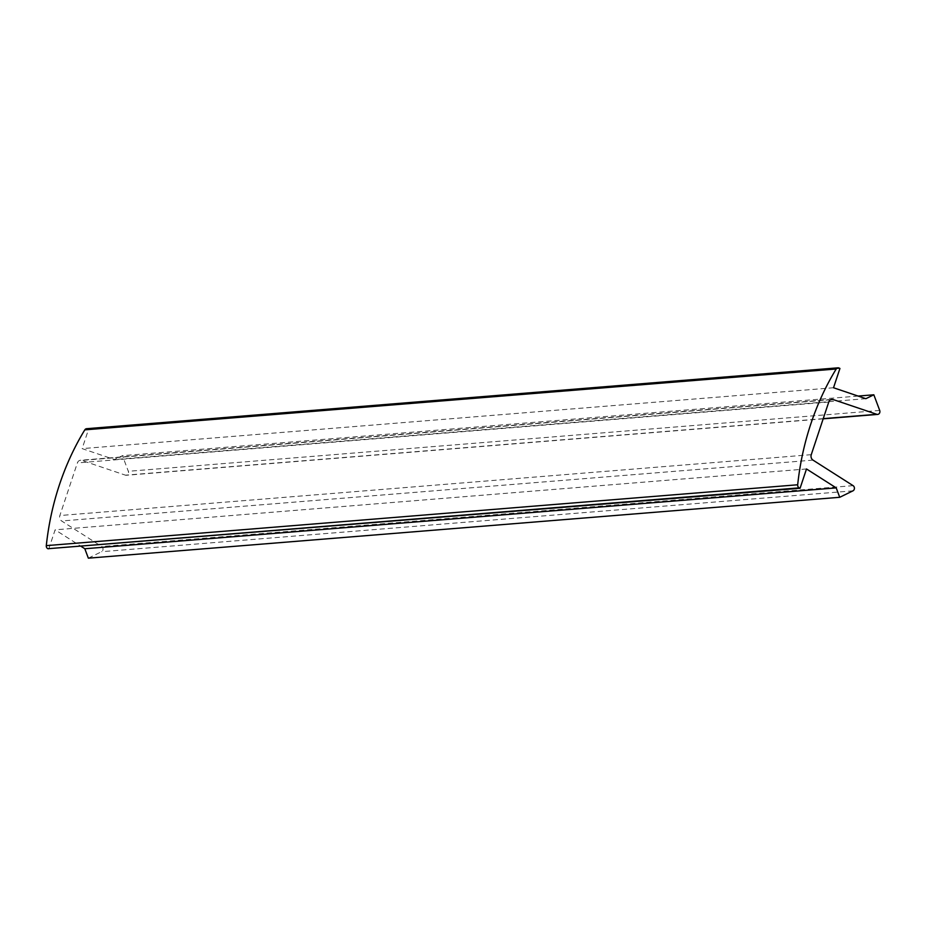 <?xml version="1.0" encoding="UTF-8"?>
<svg xmlns="http://www.w3.org/2000/svg" width="926" height="926" viewBox="0 0 926 926"><rect width="100%" height="100%" fill="white"/><g stroke="black" fill="none" stroke-linecap="round" stroke-linejoin="round"><path stroke-width="0.69" stroke-dasharray="4.63 3.47" d="M88.352 558.17L101.571 551.699A2.882 2.465 85.4 0 0 101.71 546.514L61.614 520.979A4.329 3.692 -94.6 0 1 59.866 515.539L77.379 462.907A4.329 3.692 -94.6 0 1 80.481 460.257A4.329 3.692 -94.6 0 1 81.766 460.419L125.438 475.165A2.882 2.465 85.4 0 0 128.32 471.299L122.452 455.661L114.488 459.551L82.136 448.612L88.549 429.317L87.715 428.912A2.882 2.465 85.4 0 0 86.593 428.703M858.124 396.062L122.452 455.661M865.879 398.689L114.488 459.551M833.516 387.751L82.136 448.612M839.94 368.455L88.549 429.317M48.696 549.13L55.12 529.822L81.28 546.49M806.5 468.961L55.12 529.822M828.758 402.046L77.379 462.907M811.257 454.678L59.866 515.539M830.61 399.754L81.766 460.419M823.237 418.645L125.438 475.165M879.7 410.438L128.32 471.299M839.095 368.05L87.715 428.912M852.95 490.838L101.571 551.699M853.089 485.652L101.71 546.514M813.005 460.118L61.614 520.979M831.861 399.395L80.481 460.257M823.179 418.83L126.295 475.269"/><path stroke-width="1.39" d="M873.831 394.789L865.879 398.689L833.516 387.751L839.94 368.455L839.095 368.05A2.882 2.465 85.4 0 0 836.201 368.999A259.697 221.43 85.4 0 0 797.68 484.773A2.882 2.465 85.4 0 0 799.242 487.863L800.076 488.268L806.5 468.961L836.201 487.886L839.732 497.297L852.95 490.838A2.882 2.465 85.4 0 0 853.089 485.652L813.005 460.118A4.329 3.692 -94.6 0 1 811.257 454.678L828.758 402.046A4.329 3.692 -94.6 0 1 831.861 399.395A4.329 3.692 -94.6 0 1 833.145 399.546L876.818 414.304A2.882 2.465 85.4 0 0 879.7 410.438L873.831 394.789L858.124 396.062M837.984 367.83L86.593 428.703A2.882 2.465 85.4 0 0 84.81 429.861A259.697 221.43 85.4 0 0 46.3 545.634A2.882 2.465 85.4 0 0 47.863 548.724L800.076 488.268M81.28 546.49L84.822 548.748L88.352 558.17L839.732 497.297M836.201 487.886L84.822 548.748M833.145 399.546L830.61 399.754M876.818 414.304L823.237 418.645M836.201 368.999L84.81 429.861M797.68 484.773L46.3 545.634M799.242 487.863L47.863 548.724M877.686 414.408L823.179 418.83"/></g></svg>
